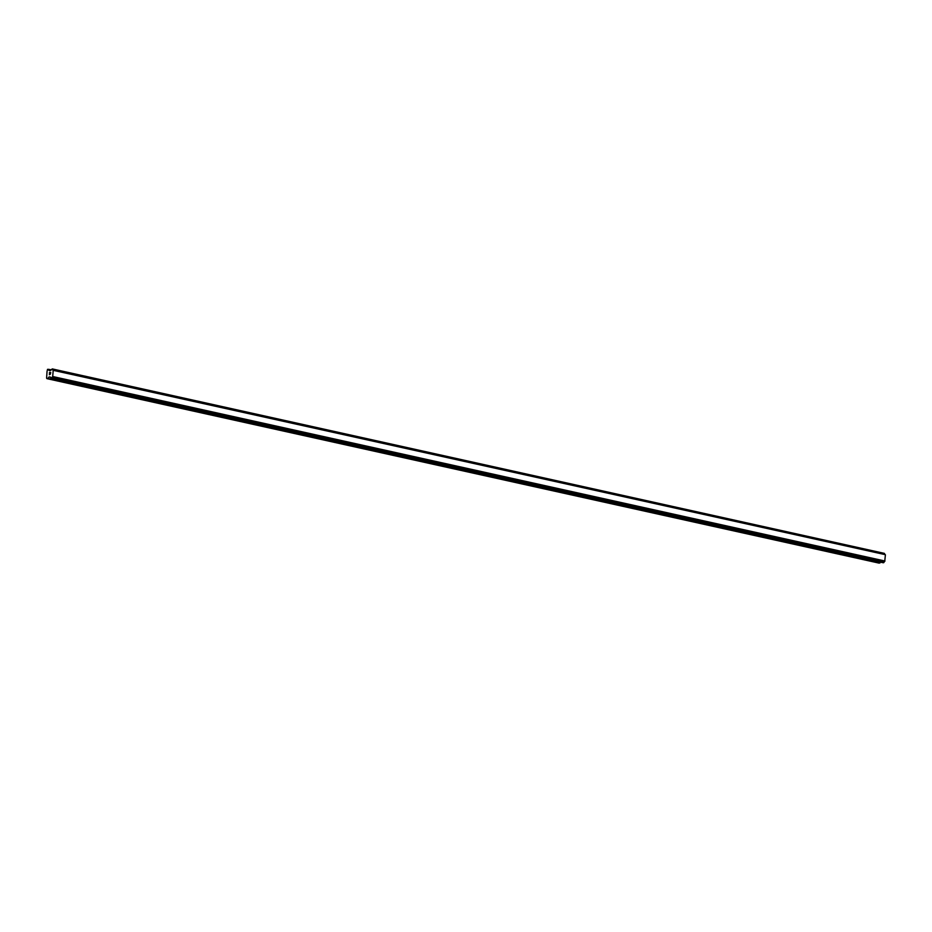 <?xml version="1.0" encoding="UTF-8"?>
<svg xmlns="http://www.w3.org/2000/svg" width="932" height="932" viewBox="0 0 932 932"><rect width="100%" height="100%" fill="white"/><g stroke="black" fill="none" stroke-linecap="round" stroke-linejoin="round"><path stroke-width="1.4" d="M885.004 554.563A0.944 0.664 -77.5 0 1 884.654 553.864L52.285 368.921M885.295 554.657L53.217 370.179L52.67 376.808A0.944 0.664 -77.5 0 0 52.041 377.658L50.747 377.775A0.944 0.664 -77.5 0 0 50.223 377.029L49.047 376.971L47.8 378.567L46.6 378.171L47.043 371.425L47.544 369.305L49.559 370.68L50.666 370.365A0.944 0.664 -77.5 0 0 51.295 369.515L52.588 369.41A0.944 0.664 -77.5 0 0 53.112 370.155L885.295 554.657L53.334 370.353M883.117 562.718L884.107 562.124A0.944 0.664 -77.5 0 1 884.736 561.274L885.4 554.808M46.926 378.637L878.993 563.103L880.565 562.159M50.608 372.532L50.549 373.406L50.608 372.532M49.547 372.625L49.489 373.499L49.478 372.52L50.701 372.404L50.549 373.406M50.701 372.404L49.478 372.52L49.408 373.499M50.351 374.198L49.326 374.711M884.981 561.029L52.926 376.575M884.736 561.274L52.67 376.808M51.178 369.887L48.546 369.293M884.375 553.41L52.32 368.955M884.619 553.748L52.553 369.293M884.654 553.864L52.588 369.41M884.864 561.204L52.798 376.749M884.107 562.124L52.041 377.658M884.049 562.241L51.994 377.786M883.769 562.625L51.703 378.171M883.664 562.695L51.598 378.241M883.175 562.73L51.12 378.276M50.526 377.18L49.186 376.889M50.631 377.332L49.047 376.971M879.994 562.928L47.94 378.474M879.855 563.021L47.8 378.567M884.317 553.363L52.25 368.909M885.225 554.61L53.171 370.155M883.14 562.73L51.085 378.276"/></g></svg>
